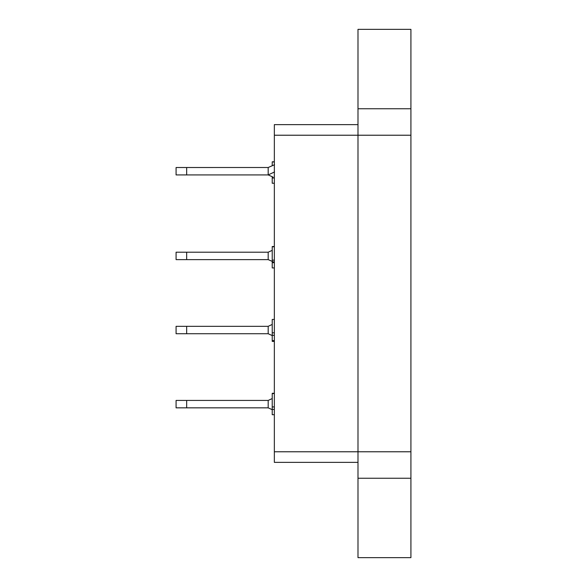 <?xml version="1.0" encoding="UTF-8"?>
<svg xmlns="http://www.w3.org/2000/svg" width="587" height="587" viewBox="0 0 587 587"><rect width="100%" height="100%" fill="white"/><g stroke="black" fill="none" stroke-linecap="round" stroke-linejoin="round"><path stroke-width="0.88" d="M357.989 462.365L274.349 462.365L274.349 124.635L357.989 124.635M357.989 478.244L357.989 557.65L410.922 557.65L410.922 478.244L357.989 478.244L357.989 29.35L410.922 29.35L410.922 478.244M410.922 108.756L357.989 108.756M274.349 393.275L272.229 393.275L272.229 414.723L274.349 414.723M272.229 409.433L274.349 409.433M272.229 406.93L274.349 406.93M272.229 393.547L274.349 393.547M274.349 319.438L272.229 319.438L272.229 340.614L274.349 340.614M272.229 335.316L274.349 335.316M272.229 332.814L274.349 332.814M272.229 340.614L272.229 341.385L274.349 341.385M274.349 246.503L272.229 246.503L272.229 267.943L274.349 267.943M272.229 262.653L274.349 262.653M272.229 260.151L274.349 260.151M272.229 246.775L274.349 246.775M272.229 176.775L272.229 183.247L274.349 183.247M272.229 177.956L274.349 177.956M274.349 161.799L272.229 161.799L274.349 162.071M272.229 162.071L272.229 165.659M186.666 407.84L186.666 400.429L176.078 400.429L176.078 407.84L268.186 407.84L272.229 409.697M186.666 400.429L268.186 400.429L272.008 398.661M268.186 400.429L268.186 407.84M186.666 333.732L186.666 326.321L176.078 326.321L176.078 333.732L268.186 333.732L272.229 335.588M186.666 326.321L268.186 326.321L272.008 324.552M268.186 326.321L268.186 333.732M273.769 262.073L268.186 259.615M186.666 259.623L186.666 252.212L176.078 252.212L176.078 259.623L268.186 259.623L268.186 252.205L272.008 250.444M186.666 252.212L268.186 252.212M274.54 164.734L268.186 167.508L176.078 167.515L176.078 174.926L186.666 174.926L186.666 167.515M274.54 171.962L268.186 174.919L273.028 177.083M186.666 174.926L268.186 174.926L268.186 167.515M410.922 135.223L274.349 135.223M410.922 451.777L274.349 451.777"/></g></svg>
